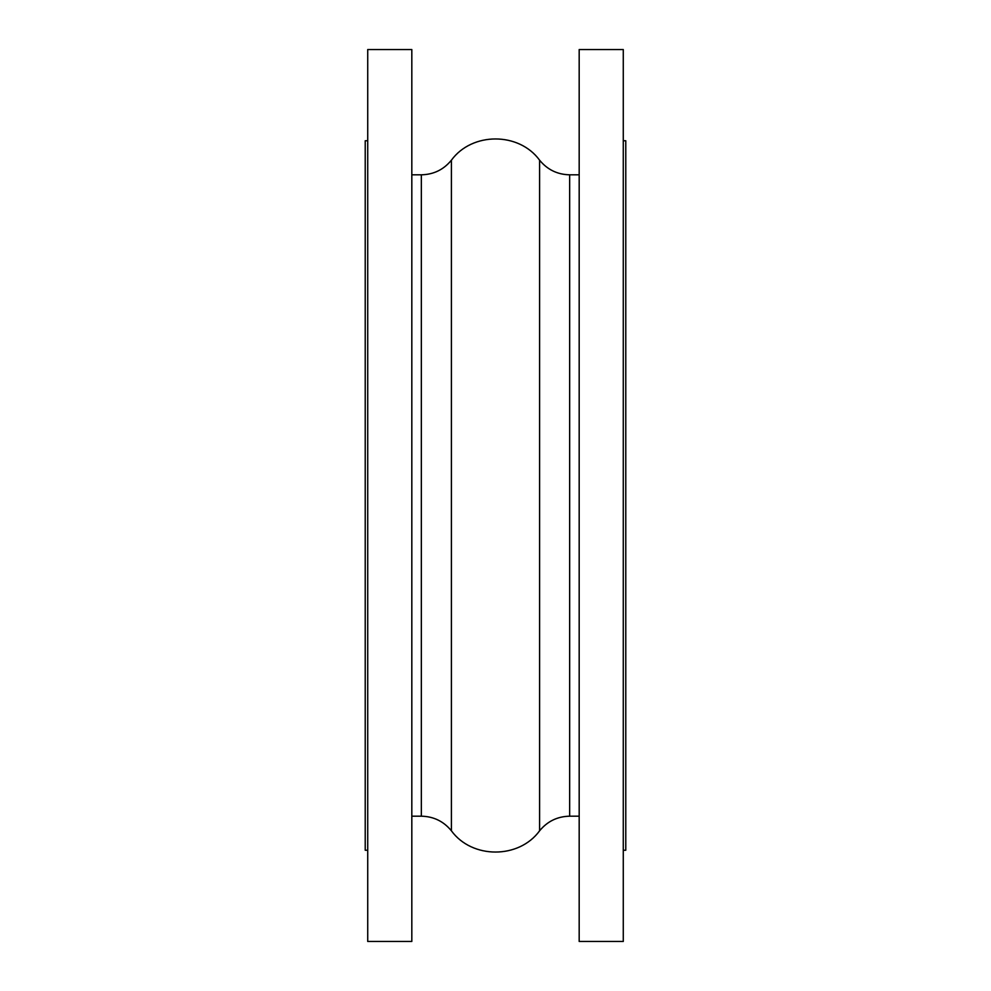 <?xml version="1.0" encoding="UTF-8"?>
<svg xmlns="http://www.w3.org/2000/svg" width="991" height="991" viewBox="0 0 991 991"><rect width="100%" height="100%" fill="white"/><g stroke="black" fill="none" stroke-linecap="round" stroke-linejoin="round"><path stroke-width="1.49" d="M623.277 850.253L625.779 850.253L625.779 140.747L623.277 140.747M623.277 941.45L623.277 49.55L579.178 49.55L579.178 941.45L623.277 941.45M579.178 816.188L569.664 816.188L569.664 174.812L579.178 174.812M411.822 174.812L421.336 174.812L421.336 816.188L411.822 816.188M411.822 941.45L411.822 49.55L367.723 49.55L367.723 941.45L411.822 941.45M367.723 850.253L365.221 850.253L365.221 140.747L367.723 140.747M569.664 816.188C557.4 816.448 547.379 821.328 539.6 830.805L539.6 160.195C547.379 169.672 557.4 174.552 569.664 174.812M539.6 830.805C518.95 859.123 472.05 859.123 451.4 830.805L451.4 160.195C472.05 131.877 518.95 131.877 539.6 160.195M451.4 830.805C443.621 821.328 433.6 816.448 421.336 816.188M451.4 160.195C443.621 169.672 433.6 174.552 421.336 174.812"/></g></svg>
